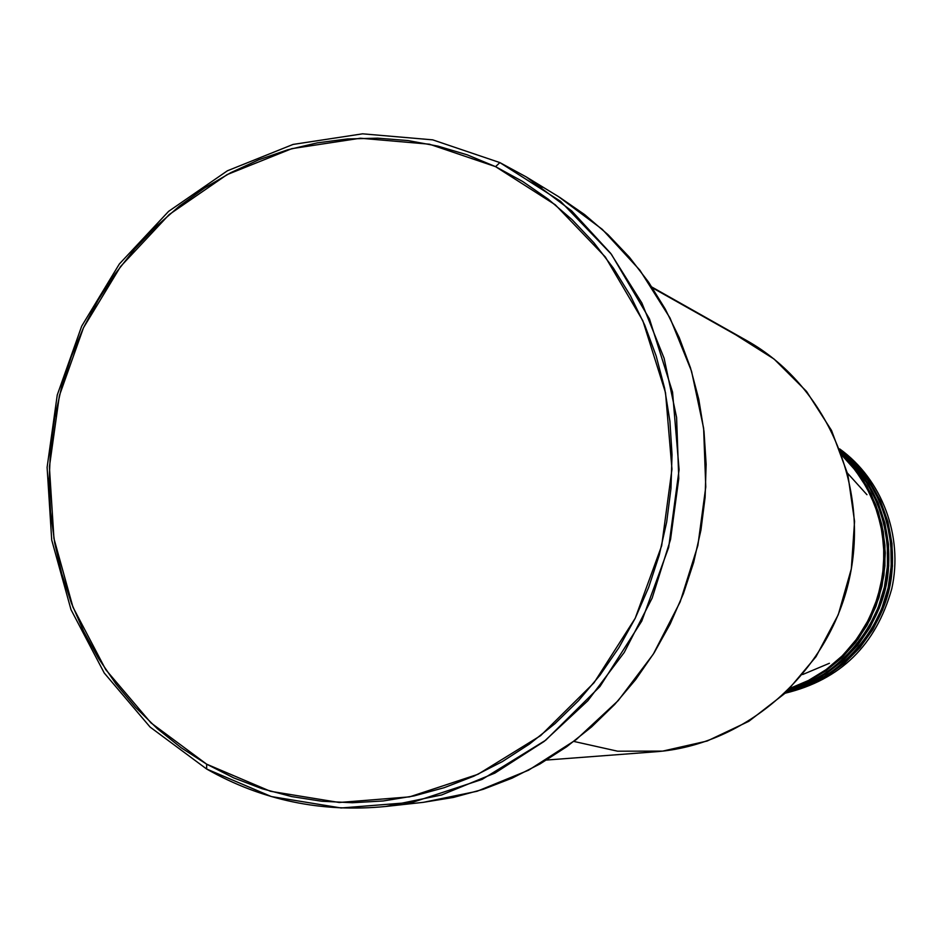 <?xml version="1.0" encoding="UTF-8"?>
<svg xmlns="http://www.w3.org/2000/svg" width="942" height="942" viewBox="0 0 942 942"><rect width="100%" height="100%" fill="white"/><g stroke="black" fill="none" stroke-linecap="round" stroke-linejoin="round"><path stroke-width="1.41" d="M802.655 674.531L829.407 663.286M866.946 494.703L847.494 473.167M735.702 334.799L652.453 287.863L735.702 334.799L774.041 359.032L806.517 391.389L831.539 430.47L847.835 474.485L854.559 521.362L851.321 568.862L838.262 614.702L816.019 656.668L785.71 692.759L748.819 721.313L707.148 741.024L662.721 751.104L617.599 751.198L573.855 741.436M499.861 162.589L495.563 166.652L555.297 204.803L605.353 257.013L642.844 320.751L665.523 392.755L671.964 469.163L661.673 545.748L635.202 618.27L594.061 682.726L540.626 735.643L477.983 774.289L409.605 796.861L339.202 802.49L270.436 791.28L206.675 764.186L206.639 769.013L271.343 796.555L341.157 807.977L412.631 802.301L482.068 779.423L545.701 740.212L599.972 686.506L641.773 621.072L668.667 547.432L679.1 469.658L672.553 392.084L649.497 318.985L611.393 254.269L560.537 201.294L499.861 162.589L526.284 176.943L571.676 210.89L610.663 253.316L641.855 302.959L664.122 358.278L676.591 417.459L678.77 478.536L670.539 539.436L652.158 598.064L624.252 652.441L587.843 700.742L544.217 741.378L494.891 773.099L441.586 794.966L386.079 806.434C321.646 812.816 261.829 800.347 206.639 769.013L150.096 727.059L104.244 673.012L71.003 609.651L51.716 540.025L47.1 467.373L57.25 395.004L81.683 326.168L119.351 263.984L168.63 211.338L227.399 170.785L293.056 144.432L362.611 133.823L432.708 139.852L499.861 162.589L432.708 139.852L362.611 133.823L293.056 144.432L227.399 170.785L168.63 211.338L119.351 263.984L81.683 326.168L57.25 395.004L47.1 467.373L51.716 540.025L71.003 609.651L104.244 673.012L150.096 727.059L206.639 769.013L206.675 764.186L233.746 777.904L262.123 788.737L291.537 796.555L321.728 801.253L352.39 802.737L383.241 800.971L413.974 795.943L444.283 787.665L473.838 776.184L502.333 761.607L529.486 744.039L554.979 723.656L578.553 700.648L599.924 675.237L618.882 647.684L635.202 618.27L648.697 587.313L659.235 555.121L666.677 522.056L670.963 488.462L672.035 454.692L669.892 421.121L664.581 388.092L656.15 355.958L644.717 325.049L630.422 295.694L613.419 268.176L593.919 242.765L572.124 219.71L548.303 199.221L522.68 181.488L495.563 166.652L467.208 154.829L437.924 146.116L408.004 140.558L377.718 138.168L347.374 138.957L317.266 142.866L287.651 149.825L258.815 159.763L231.002 172.551L204.461 188.047L179.427 206.086L156.089 226.504L134.659 249.088L115.313 273.639L98.215 299.933L83.497 327.734L71.274 356.794L61.654 386.856L54.73 417.671L50.538 448.957L49.137 480.444L50.527 511.871L54.718 542.969L61.689 573.442L71.368 603.045L83.708 631.493L98.604 658.529L115.948 683.916L135.589 707.395L157.385 728.731L181.147 747.736L206.675 764.186L150.955 722.867L105.739 669.632L72.97 607.178L53.953 538.553L49.396 466.938L59.405 395.593L83.497 327.734L120.623 266.445L169.195 214.552L227.128 174.6L291.843 148.648L360.374 138.227L429.434 144.197L495.563 166.652L499.861 162.589M841.759 454.515L855.536 469.434L866.981 486.355L875.824 504.9L881.853 524.635L884.915 545.135L884.927 565.918L881.912 586.501L875.907 606.436L867.064 625.241L855.595 642.503L841.771 657.822L825.899 670.857L808.354 681.313L789.537 688.991L808.059 681.466L826.216 670.633L843.172 656.456L858.103 639.182L870.208 619.341L878.921 597.723L883.937 575.268L885.28 552.919L883.231 531.535L878.285 511.777L871.079 494.079L862.213 478.642L852.286 465.478L841.759 454.515M788.195 690.333L807.73 683.068L826.004 672.823L842.572 659.8L857.02 644.316L868.995 626.748L878.203 607.508L884.42 587.066L887.47 565.918L887.293 544.594L883.902 523.599L877.391 503.44L867.912 484.624L855.725 467.585L841.112 452.725C866.77 474.309 893.275 519.042 886.563 574.997C879.91 631.211 833.234 679.111 788.195 690.333M790.291 688.225L808.719 680.359L825.887 669.797L841.394 656.774L854.9 641.549L866.11 624.464L874.753 605.883L880.64 586.23L883.655 565.93L883.702 545.442L880.817 525.212L875.036 505.689L866.522 487.308L855.466 470.47L842.124 455.528L852.392 466.608L862.048 479.819L870.596 495.233L877.508 512.825L882.183 532.36L884.032 553.425L882.619 575.397L877.661 597.463L869.136 618.717L857.326 638.276L842.784 655.385L826.24 669.538L808.483 680.477L790.291 688.225M546.596 760.041L655.185 751.81C745.758 745.31 828.595 672.871 849.26 579.236C870.278 485.683 826.016 384.925 746.759 340.604L651.935 287.075M386.079 806.434L423.5 802.313L477.111 791.256L528.568 770.203L576.139 739.682L618.211 700.601L653.301 654.16L680.171 601.879L697.869 545.512L705.77 486.967L703.627 428.233L691.558 371.289L670.045 318.043L639.912 270.224L602.256 229.318L558.406 196.56L526.284 176.943M542.168 187.352L532.889 182.689M839.675 448.898C882.006 479.313 903.484 536.233 891.78 588.703C876.06 644.987 840.558 679.806 785.275 693.182C840.558 679.806 876.06 644.987 891.78 588.703C903.484 536.233 882.006 479.313 839.675 448.898M840.076 449.958L856.219 464.571L869.807 481.727L880.487 500.991L887.953 521.844L891.98 543.711L892.451 566.024L889.354 588.161L882.76 609.521L872.869 629.527L859.94 647.625L844.338 663.333L826.487 676.25L806.894 686.012L786.087 692.405C833.211 684.198 885.504 634.519 891.697 574.443C897.879 514.85 867.158 469.858 840.076 449.958M840.829 451.936L855.831 466.749L868.383 483.835L878.168 502.781L884.927 523.116L888.483 544.346L888.73 565.942L885.657 587.337L879.357 608.026L869.961 627.466L857.738 645.188L842.984 660.731L826.087 673.73L807.471 683.88L787.606 690.922C833.211 680.454 881.312 632.058 887.859 574.856C894.453 517.959 866.876 473.108 840.829 451.936M786.546 691.958L807.058 685.34L826.334 675.449L843.879 662.497L859.198 646.836L871.903 628.856L881.63 609.038L888.129 587.89L891.214 565.989L890.814 543.911L886.952 522.245L879.722 501.556L869.336 482.386L856.078 465.242L840.311 450.559C867.076 470.894 896.76 515.875 890.426 574.585C884.102 633.707 833.199 682.985 786.546 691.958M559.501 197.231L584.629 214.599L608.014 234.664L629.397 257.213L648.532 282.07L665.217 308.976L679.264 337.672L690.486 367.863L698.776 399.255L704.015 431.518L706.135 464.312L705.111 497.282L700.942 530.075L693.665 562.362L683.374 593.778L670.174 624.004L654.207 652.712L635.65 679.606L614.726 704.404L591.635 726.871L566.66 746.759L540.06 763.903L512.13 778.139L483.152 789.337L453.432 797.427L423.288 802.337"/></g></svg>
